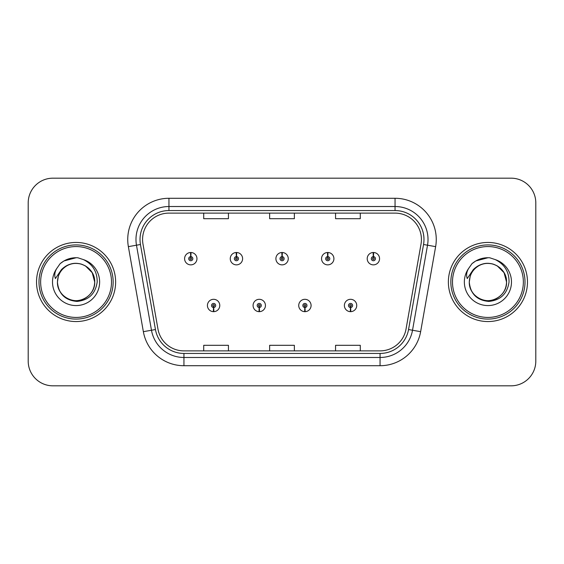 <?xml version="1.0" encoding="UTF-8"?>
<svg xmlns="http://www.w3.org/2000/svg" width="564" height="564" viewBox="0 0 564 564"><rect width="100%" height="100%" fill="white"/><g stroke="black" fill="none" stroke-linecap="round" stroke-linejoin="round"><path stroke-width="0.85" d="M259.165 307.542L258.989 311.659A6.183 6.183 0 0 0 259.525 311.659L259.348 307.542A2.059 2.059 0 0 0 261.315 305.484A2.059 2.059 0 0 0 259.257 303.425A2.059 2.059 0 0 0 257.198 305.484A2.059 2.059 0 0 0 259.165 307.542L259.221 306.308A0.825 0.825 0 0 1 258.432 305.484A0.825 0.825 0 0 1 259.257 304.659A0.825 0.825 0 0 1 260.082 305.484A0.825 0.825 0 0 1 259.292 306.308L259.348 307.542M304.821 307.542L304.638 311.659A6.183 6.183 0 0 0 305.18 311.659L304.997 307.542A2.059 2.059 0 0 0 306.971 305.484A2.059 2.059 0 0 0 304.905 303.425A2.059 2.059 0 0 0 302.847 305.484A2.059 2.059 0 0 0 304.821 307.542L304.87 306.308A0.825 0.825 0 0 1 304.081 305.484A0.825 0.825 0 0 1 304.905 304.659A0.825 0.825 0 0 1 305.73 305.484A0.825 0.825 0 0 1 304.941 306.308L304.997 307.542M350.47 307.542L350.286 311.659A6.183 6.183 0 0 0 350.829 311.659L350.646 307.542A2.059 2.059 0 0 0 352.62 305.484A2.059 2.059 0 0 0 350.561 303.425A2.059 2.059 0 0 0 348.496 305.484A2.059 2.059 0 0 0 350.47 307.542L350.526 306.308A0.825 0.825 0 0 1 349.736 305.484A0.825 0.825 0 0 1 350.561 304.659A0.825 0.825 0 0 1 351.386 305.484A0.825 0.825 0 0 1 350.596 306.308L350.646 307.542M213.516 307.542L213.333 311.659A6.183 6.183 0 0 0 213.876 311.659L213.693 307.542A2.059 2.059 0 0 0 215.667 305.484A2.059 2.059 0 0 0 213.608 303.425A2.059 2.059 0 0 0 211.542 305.484A2.059 2.059 0 0 0 213.516 307.542L213.573 306.308A0.825 0.825 0 0 1 212.783 305.484A0.825 0.825 0 0 1 213.608 304.659A0.825 0.825 0 0 1 214.433 305.484A0.825 0.825 0 0 1 213.643 306.308L213.693 307.542M236.52 256.62L236.704 252.503A6.183 6.183 0 0 0 236.161 252.503L236.344 256.62A2.059 2.059 0 0 0 234.37 258.679A2.059 2.059 0 0 0 236.429 260.737A2.059 2.059 0 0 0 238.494 258.679A2.059 2.059 0 0 0 236.52 256.62L236.464 257.854A0.825 0.825 0 0 1 237.254 258.679A0.825 0.825 0 0 1 236.429 259.503A0.825 0.825 0 0 1 235.604 258.679A0.825 0.825 0 0 1 236.394 257.854L236.344 256.62M282.169 256.62L282.352 252.503A6.183 6.183 0 0 0 281.81 252.503L281.993 256.62A2.059 2.059 0 0 0 280.019 258.679A2.059 2.059 0 0 0 282.085 260.737A2.059 2.059 0 0 0 284.143 258.679A2.059 2.059 0 0 0 282.169 256.62L282.12 257.854A0.825 0.825 0 0 1 282.909 258.679A0.825 0.825 0 0 1 282.085 259.503A0.825 0.825 0 0 1 281.26 258.679A0.825 0.825 0 0 1 282.049 257.854L281.993 256.62M327.825 256.62L328.001 252.503A6.183 6.183 0 0 0 327.465 252.503L327.642 256.62A2.059 2.059 0 0 0 325.675 258.679A2.059 2.059 0 0 0 327.733 260.737A2.059 2.059 0 0 0 329.792 258.679A2.059 2.059 0 0 0 327.825 256.62L327.769 257.854A0.825 0.825 0 0 1 328.558 258.679A0.825 0.825 0 0 1 327.733 259.503A0.825 0.825 0 0 1 326.908 258.679A0.825 0.825 0 0 1 327.698 257.854L327.642 256.62M373.474 256.62L373.657 252.503A6.183 6.183 0 0 0 373.114 252.503L373.297 256.62A2.059 2.059 0 0 0 371.324 258.679A2.059 2.059 0 0 0 373.382 260.737A2.059 2.059 0 0 0 375.448 258.679A2.059 2.059 0 0 0 373.474 256.62L373.417 257.854A0.825 0.825 0 0 1 374.207 258.679A0.825 0.825 0 0 1 373.382 259.503A0.825 0.825 0 0 1 372.557 258.679A0.825 0.825 0 0 1 373.347 257.854L373.297 256.62M190.872 256.62L191.048 252.503A6.183 6.183 0 0 0 190.512 252.503L190.688 256.62A2.059 2.059 0 0 0 188.721 258.679A2.059 2.059 0 0 0 190.78 260.737A2.059 2.059 0 0 0 192.839 258.679A2.059 2.059 0 0 0 190.872 256.62L190.815 257.854A0.825 0.825 0 0 1 191.605 258.679A0.825 0.825 0 0 1 190.78 259.503A0.825 0.825 0 0 1 189.955 258.679A0.825 0.825 0 0 1 190.745 257.854L190.688 256.62M36.526 282A39.55 39.55 0 0 0 76.077 321.55A39.55 39.55 0 0 0 115.627 282A39.55 39.55 0 0 0 76.077 242.449A39.55 39.55 0 0 0 36.526 282A39.55 39.55 0 0 0 76.077 321.55A39.55 39.55 0 0 0 115.627 282A39.55 39.55 0 0 0 76.077 242.449A39.55 39.55 0 0 0 36.526 282M448.373 282A39.55 39.55 0 0 0 487.923 321.55A39.55 39.55 0 0 0 527.474 282A39.55 39.55 0 0 0 487.923 242.449A39.55 39.55 0 0 0 448.373 282A39.55 39.55 0 0 0 487.923 321.55A39.55 39.55 0 0 0 527.474 282A39.55 39.55 0 0 0 487.923 242.449A39.55 39.55 0 0 0 448.373 282M142.572 239.481A26.367 26.367 0 0 1 168.946 213.114L395.054 213.114A26.367 26.367 0 0 1 421.026 244.057L406.031 329.101A26.367 26.367 0 0 1 380.058 350.886L183.942 350.886A26.367 26.367 0 0 1 157.969 329.101L142.974 244.057A26.367 26.367 0 0 1 142.572 239.481M140.02 239.481A28.926 28.926 0 0 0 140.457 244.501L155.452 329.545A28.926 28.926 0 0 0 183.942 353.445L380.058 353.445A28.926 28.926 0 0 0 408.547 329.545L423.543 244.501A28.926 28.926 0 0 0 395.054 210.555L168.946 210.555A28.926 28.926 0 0 0 140.02 239.481M128.366 246.637A41.2 41.2 0 0 1 168.946 198.281L395.054 198.281A41.2 41.2 0 0 1 435.634 246.637L420.638 331.674A41.2 41.2 0 0 1 380.058 365.719L183.942 365.719A41.2 41.2 0 0 1 143.362 331.674L128.366 246.637L136.481 245.206A32.959 32.959 0 0 1 168.946 206.523L395.054 206.523A32.959 32.959 0 0 1 427.519 245.206L412.524 330.243A32.959 32.959 0 0 1 380.058 357.477L183.942 357.477A32.959 32.959 0 0 1 151.476 330.243L136.481 245.206A32.959 32.959 0 0 1 135.98 239.481M535.8 202.892A24.717 24.717 0 0 0 511.083 178.175L52.917 178.175A24.717 24.717 0 0 0 28.2 202.892L28.2 361.108A24.717 24.717 0 0 0 52.917 385.825L511.083 385.825A24.717 24.717 0 0 0 535.8 361.108L535.8 202.892L535.8 361.108M269.641 213.114L269.641 218.691L294.359 218.691L294.359 213.114M203.717 213.114L203.717 218.691L228.441 218.691L228.441 213.114M335.559 213.114L335.559 218.691L360.283 218.691L360.283 213.114M294.359 350.886L294.359 345.309L269.641 345.309L269.641 350.886M228.441 350.886L228.441 345.309L203.717 345.309L203.717 350.886M360.283 350.886L360.283 345.309L335.559 345.309L335.559 350.886M28.2 202.892L28.2 361.108M511.083 178.175L52.917 178.175M52.917 385.825L511.083 385.825M196.963 258.679A6.183 6.183 0 0 0 191.048 252.503A6.183 6.183 0 0 1 196.963 258.679A6.183 6.183 0 0 1 190.78 264.861A6.183 6.183 0 0 1 184.597 258.679A6.183 6.183 0 0 1 190.512 252.503M207.425 305.484A6.183 6.183 0 0 0 213.333 311.659A6.183 6.183 0 0 1 207.425 305.484A6.183 6.183 0 0 1 213.608 299.308A6.183 6.183 0 0 1 219.784 305.484A6.183 6.183 0 0 1 213.876 311.659M242.612 258.679A6.183 6.183 0 0 0 236.704 252.503A6.183 6.183 0 0 1 242.612 258.679A6.183 6.183 0 0 1 236.429 264.861A6.183 6.183 0 0 1 230.253 258.679A6.183 6.183 0 0 1 236.161 252.503M288.26 258.679A6.183 6.183 0 0 0 282.352 252.503A6.183 6.183 0 0 1 288.26 258.679A6.183 6.183 0 0 1 282.085 264.861A6.183 6.183 0 0 1 275.902 258.679A6.183 6.183 0 0 1 281.81 252.503M333.916 258.679A6.183 6.183 0 0 0 328.001 252.503A6.183 6.183 0 0 1 333.916 258.679A6.183 6.183 0 0 1 327.733 264.861A6.183 6.183 0 0 1 321.55 258.679A6.183 6.183 0 0 1 327.465 252.503M379.565 258.679A6.183 6.183 0 0 0 373.657 252.503A6.183 6.183 0 0 1 379.565 258.679A6.183 6.183 0 0 1 373.382 264.861A6.183 6.183 0 0 1 367.206 258.679A6.183 6.183 0 0 1 373.114 252.503M253.074 305.484A6.183 6.183 0 0 0 258.989 311.659A6.183 6.183 0 0 1 253.074 305.484A6.183 6.183 0 0 1 259.257 299.308A6.183 6.183 0 0 1 265.44 305.484A6.183 6.183 0 0 1 259.525 311.659M298.73 305.484A6.183 6.183 0 0 0 304.638 311.659A6.183 6.183 0 0 1 298.73 305.484A6.183 6.183 0 0 1 304.905 299.308A6.183 6.183 0 0 1 311.088 305.484A6.183 6.183 0 0 1 305.18 311.659M344.378 305.484A6.183 6.183 0 0 0 350.286 311.659A6.183 6.183 0 0 1 344.378 305.484A6.183 6.183 0 0 1 350.561 299.308A6.183 6.183 0 0 1 356.737 305.484A6.183 6.183 0 0 1 350.829 311.659M113.16 282A37.083 37.083 0 0 0 76.077 244.917A37.083 37.083 0 0 0 38.994 282A37.083 37.083 0 0 0 76.077 319.083A37.083 37.083 0 0 0 113.16 282M111.51 282A35.433 35.433 0 0 0 76.077 246.567A35.433 35.433 0 0 0 40.643 282A35.433 35.433 0 0 0 76.077 317.433A35.433 35.433 0 0 0 111.51 282M58.311 276.402L57.422 282C58.564 293.907 65.1 300.386 77.035 301.423C88.76 300.203 95.485 293.731 97.191 282C97.269 271.721 92.686 264.262 83.437 259.609L77.867 257.776C71.149 257.381 65.227 259.355 60.108 263.698L56.745 268.513C54.694 271.968 54.25 275.317 55.399 278.567L61.398 269.67C66.989 264.079 73.644 262.239 81.357 264.135A18.626 18.626 0 0 0 58.311 276.402L57.45 282C57.697 274.978 60.806 269.599 66.763 265.87C78.375 258.432 95.337 268.224 94.703 282C94.449 289.022 91.347 294.401 85.39 298.13C73.778 305.568 56.816 295.776 57.45 282L58.311 276.402L57.45 282C56.816 295.776 73.778 305.568 85.39 298.13C91.347 294.401 94.449 289.022 94.703 282C94.449 289.022 91.347 294.401 85.39 298.13C73.778 305.568 56.816 295.776 57.45 282C57.697 289.022 60.806 294.401 66.763 298.13C78.375 305.568 95.337 295.776 94.703 282L92.207 272.687L85.39 265.87L81.357 264.135L85.39 265.87L92.207 272.687L94.703 282L92.207 272.687L85.39 265.87L81.357 264.135L85.39 265.87L92.207 272.687L94.703 282L92.207 272.687L85.39 265.87L81.357 264.135L85.39 265.87L92.207 272.687L94.703 282L92.207 272.687L85.39 265.87L81.357 264.135L85.39 265.87L92.207 272.687L94.703 282C94.125 273.054 89.676 267.096 81.357 264.135L81.364 264.135M60.158 263.649L63.929 260.963L76.267 257.706L63.929 260.963L60.158 263.649L63.929 260.963L76.267 257.706L63.929 260.963L60.158 263.649L63.929 260.963L76.267 257.706L63.929 260.963L60.158 263.649L63.929 260.963L76.267 257.706L63.929 260.963L60.158 263.649L63.929 260.963L76.267 257.706L63.929 260.963L60.158 263.649L63.929 260.963L76.267 257.706M525.006 282A37.083 37.083 0 0 0 487.923 244.917A37.083 37.083 0 0 0 450.84 282A37.083 37.083 0 0 0 487.923 319.083A37.083 37.083 0 0 0 525.006 282M523.357 282A35.433 35.433 0 0 0 487.923 246.567A35.433 35.433 0 0 0 452.49 282A35.433 35.433 0 0 0 487.923 317.433A35.433 35.433 0 0 0 523.357 282M470.157 276.402L469.276 282C470.411 293.907 476.947 300.386 488.882 301.423C500.613 300.203 507.332 293.731 509.038 282C509.116 271.721 504.533 264.262 495.284 259.609L489.714 257.776C482.995 257.381 477.081 259.355 471.955 263.698L468.592 268.513C466.548 271.968 466.097 275.317 467.246 278.567L473.245 269.67C478.836 264.079 485.491 262.239 493.204 264.135A18.626 18.626 0 0 0 470.157 276.402L469.297 282C469.551 274.978 472.653 269.599 478.61 265.87C490.222 258.432 507.184 268.224 506.55 282C506.303 289.022 503.194 294.401 497.236 298.13C485.625 305.568 468.663 295.776 469.297 282C469.551 274.978 472.653 269.599 478.61 265.87C490.222 258.432 507.184 268.224 506.55 282C506.303 289.022 503.194 294.401 497.236 298.13C485.625 305.568 468.663 295.776 469.297 282L470.157 276.402L469.297 282C468.663 295.776 485.625 305.568 497.236 298.13C503.194 294.401 506.303 289.022 506.55 282C507.184 295.776 490.222 305.568 478.61 298.13C472.653 294.401 469.551 289.022 469.297 282M493.204 264.135L497.236 265.87L504.054 272.687L506.55 282L504.054 272.687L497.236 265.87L493.204 264.135L497.236 265.87L493.204 264.135L497.236 265.87L504.054 272.687L506.55 282L504.054 272.687L497.236 265.87L493.204 264.135L497.236 265.87L504.054 272.687L506.55 282C505.971 273.054 501.523 267.096 493.204 264.135M472.005 263.649L475.776 260.963L488.114 257.706L475.776 260.963L472.005 263.649L475.776 260.963L488.114 257.706L475.776 260.963L472.005 263.649L475.776 260.963L488.114 257.706L475.776 260.963L472.005 263.649L475.776 260.963L488.114 257.706L475.776 260.963L472.005 263.649L475.776 260.963L488.114 257.706L475.776 260.963L472.005 263.649L475.776 260.963L488.114 257.706M395.054 198.281L395.054 210.555M136.481 245.206L140.457 244.501M183.942 365.719L183.942 353.445M380.058 353.445L380.058 365.719M408.547 329.545L420.638 331.674M143.362 331.674L155.452 329.545M423.543 244.501L435.634 246.637M168.946 198.281L168.946 210.555M56.745 268.513A23.575 23.575 0 0 0 76.077 305.575A23.575 23.575 0 0 0 83.437 259.609M468.592 268.513A23.575 23.575 0 0 0 487.923 305.575A23.575 23.575 0 0 0 495.284 259.609"/></g></svg>
